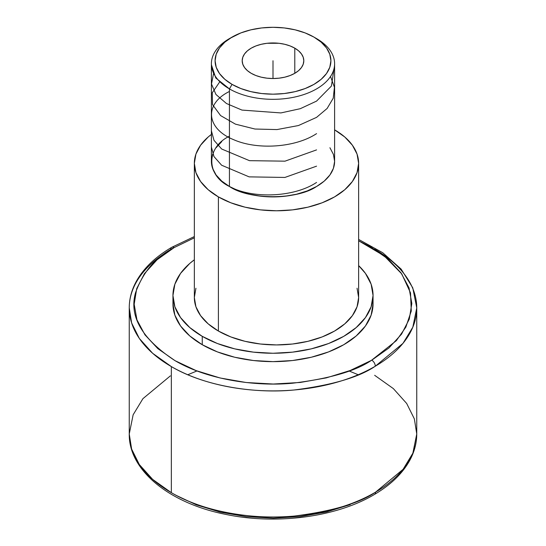 <?xml version="1.0" encoding="UTF-8"?>
<svg xmlns="http://www.w3.org/2000/svg" width="546" height="546" viewBox="0 0 546 546"><rect width="100%" height="100%" fill="white"/><g stroke="black" fill="none" stroke-linecap="round" stroke-linejoin="round"><path stroke-width="0.82" d="M170.4 375.86L142.929 398.655L133.142 414.789L129.245 433.995L131.634 449.071L139.319 464.516L152.655 479.388L171.348 492.683L171.348 366.584A143.755 82.999 180 0 1 129.245 307.896C129.272 298.833 131.593 290.049 136.213 281.545C143.543 268.311 155.378 256.907 171.724 247.324A4.928 2.867 -120.3 0 1 174.215 247.556L194.342 237.831L174.215 247.556L157.111 259.739L144.451 273.614L136.705 288.643L134.173 304.252L136.957 319.854L144.949 334.841L157.842 348.641L175.143 360.729L196.191 370.638L220.175 377.996L246.185 382.514L273.218 384.022L300.245 382.466L326.228 377.9L350.177 370.502L371.785 360.189A4.928 2.867 59.7 0 1 375.293 366.209C359.05 377.3 331.913 385.237 293.871 390.015C256.299 393.721 205.555 386.814 171.348 366.584L152.662 353.303L139.326 338.431L131.641 322.986L129.245 307.896A143.755 82.999 180 0 1 170.707 249.583A4.928 2.867 -120.3 0 1 171.731 247.324A4.928 2.867 59.7 0 1 174.215 247.556C156.013 256.688 143.107 271.785 135.497 292.84C128.89 316.325 142.001 338.895 174.836 360.551C207.657 379.948 256.272 386.684 292.458 383.231C329.115 378.753 355.35 371.191 371.164 360.551L396.341 340.656L405.855 327.122L411.274 311.015L410.517 292.874L401.747 273.894L384.172 255.869L358.633 240.786L370.857 247.017L388.158 259.104L401.051 272.911L409.043 287.892L411.827 303.494L409.295 319.103L401.549 334.138L388.888 348.007L371.785 360.189A4.928 2.867 -120.3 0 1 375.293 366.209A143.755 82.999 180 0 1 171.348 366.584L171.348 492.683C205.61 512.94 256.49 519.84 294.13 516.086C332.234 511.254 359.391 503.269 375.6 492.13A4.928 2.873 59.5 0 1 374.576 494.383A4.928 2.873 -120.5 0 0 375.6 492.13A143.755 82.999 0 0 0 416.755 433.995L414.366 418.912L406.681 403.474L393.345 388.595L374.652 375.307M294.785 48.157L294.785 73.314L294.785 48.157A30.808 17.786 180 0 1 303.808 60.736A30.808 17.786 180 0 1 284.787 77.17A30.808 17.786 180 0 1 251.215 73.314A30.808 17.786 180 0 1 242.192 60.736A30.808 17.786 180 0 1 261.213 44.308A30.808 17.786 180 0 1 294.785 48.157L298.614 50.853L301.46 53.931L303.214 57.269L303.808 60.736L303.214 64.203L301.46 67.54L298.614 70.618L294.785 73.314L290.117 75.525L284.787 77.17L279.013 78.18L273 78.522L266.987 78.18L261.213 77.17L255.883 75.525L251.215 73.314L247.386 70.618L244.54 67.54L242.786 64.203L242.192 60.736L242.786 57.269L244.54 53.931L247.386 50.853L251.215 48.157L255.883 45.946L261.213 44.308L266.987 43.291L279.013 43.291L284.787 44.308L290.117 45.946L294.785 48.157M232.05 37.094L224.85 42.158L219.492 47.939L216.202 54.211L215.09 60.736L216.202 67.26L219.492 73.533L224.85 79.313L232.05 84.377L240.827 88.534L250.839 91.626L261.705 93.53L273 94.171L284.295 93.53L295.161 91.626L305.173 88.534L313.95 84.377L321.15 79.313L326.508 73.533L329.798 67.26L330.91 60.736L329.798 54.211L326.508 47.939L321.15 42.158L313.95 37.094L305.173 32.937L295.161 29.846L284.295 27.942L273 27.3L261.705 27.942L250.839 29.846L240.827 32.937L229.436 38.602A61.609 35.572 0 0 0 229.436 88.902A61.609 35.572 180 0 1 211.391 63.752L211.391 161.343A61.609 35.572 0 0 0 229.436 186.493L229.436 88.902L232.05 84.377A57.91 33.436 180 0 1 232.05 37.094A57.91 33.436 180 0 1 313.95 37.094L316.564 38.602L313.95 37.094A57.91 33.436 180 0 1 313.95 84.377A57.91 33.436 180 0 1 232.05 84.377L229.436 88.902A61.609 35.572 0 0 0 316.564 88.909A61.609 35.572 0 0 0 316.564 38.602L316.564 38.602A61.609 35.572 180 0 1 334.609 63.752A61.609 35.572 180 0 1 296.58 96.615A61.609 35.572 180 0 1 229.436 88.902L229.436 186.493A61.609 35.572 0 0 0 296.58 194.205A61.609 35.572 0 0 0 334.609 161.343L333.429 168.284L329.921 174.959L324.228 181.108L316.564 186.493L307.227 190.923L296.58 194.205L285.019 196.232L273 196.915L260.981 196.232L249.42 194.205L238.773 190.923L229.436 186.493L221.772 181.108L216.08 174.959L212.571 168.284L211.391 161.343L212.571 154.402M334.609 129.846A82.146 47.427 180 0 1 358.633 163.356A82.146 47.427 180 0 1 307.924 207.173A82.146 47.427 180 0 1 218.4 196.894L218.4 331.04A82.146 47.427 0 0 0 307.924 341.318A82.146 47.427 0 0 0 358.633 297.502L357.05 306.756L352.382 315.649L344.785 323.853L334.568 331.04L322.126 336.937L307.924 341.318L292.513 344.014L276.488 344.929L260.462 344.014L245.052 341.318L230.849 336.937L218.4 331.04L208.183 323.853L200.594 315.649L195.918 306.756L194.342 297.502L195.918 288.247M373.055 295.488L373.055 303.876L371.13 315.144L365.438 325.982L356.19 335.967L343.748 344.717L328.59 351.904L311.288 357.241L292.519 360.531L273 361.636L253.48 360.531L234.712 357.241L217.41 351.904L202.252 344.717L202.252 336.336L217.41 343.523L234.712 348.86L253.48 352.143L273 353.255L292.519 352.143L311.288 348.86L328.59 343.523L343.748 336.336L356.19 327.58L365.438 317.595L371.13 306.756L373.055 295.488L371.13 284.22L365.438 273.382L358.633 265.609A100.054 57.767 180 0 1 373.055 295.488A100.054 57.767 180 0 1 311.288 348.86A100.054 57.767 180 0 1 202.252 336.336L202.252 344.717A100.054 57.767 0 0 0 311.288 357.241A100.054 57.767 0 0 0 373.055 303.876A100.054 57.767 0 0 0 372.788 299.686M129.245 307.896L129.245 433.995A143.755 82.999 0 0 0 171.348 492.683A143.755 82.999 0 0 0 375.6 492.13L403.071 469.335L412.858 453.194L416.755 433.995L416.755 307.896A143.755 82.999 180 0 1 375.293 366.209L402.962 343.379L412.824 327.184L416.755 307.896A143.755 82.999 180 0 0 374.652 249.208M175.293 494.956L196.342 504.845L220.325 512.175L246.314 516.673L273.328 518.168L300.32 516.605L326.276 512.032L350.198 504.634M187.79 374.74L196.997 370.946M349.003 370.946L358.21 374.74M202.252 344.717L189.81 335.967L180.562 325.982L174.87 315.144L172.946 303.876A100.054 57.767 0 0 0 202.252 344.717M202.252 336.336A100.054 57.767 180 0 1 172.946 295.488A100.054 57.767 180 0 1 194.342 259.794L189.81 263.397L180.562 273.382L174.87 284.22L172.946 295.488L174.87 306.756L180.562 317.595L189.81 327.58L202.252 336.336M357.05 288.247L358.633 297.502L358.633 163.356L357.05 154.102L352.382 145.209L344.785 137.005L334.568 129.818M194.342 163.356L194.342 297.502A82.146 47.427 0 0 0 218.4 331.04L218.4 196.894A82.146 47.427 180 0 1 194.342 163.356A82.146 47.427 180 0 1 211.391 134.425L208.183 137.005L200.594 145.209L195.918 154.102L194.342 163.356L195.918 172.611L200.594 181.504L208.183 189.708L218.4 196.894L230.849 202.791L245.052 207.173L260.462 209.869L276.488 210.783L292.513 209.869L307.924 207.173L322.126 202.791L334.568 196.894L344.785 189.708L352.382 181.504L357.05 172.611L358.633 163.356M216.08 147.734L221.772 141.585M329.921 147.734L333.429 154.402L334.609 161.343L334.609 63.752M211.391 63.752A61.609 35.572 180 0 1 230.781 37.851M273 78.522L273 60.736L273 78.522M229.436 136.193C205.931 147.516 205.931 175.177 229.436 186.493C249.044 200.068 296.956 200.068 316.564 186.493M229.436 186.493C252.061 198.928 293.878 197.57 316.564 182.432M211.391 147.031L213.977 156.559L221.615 165.22L249.133 176.87L284.91 177.443L316.564 166.161M211.391 130.753L213.998 140.336L221.669 149.003L249.481 160.667L284.998 161.166L316.564 149.897M229.436 91.462C203.883 103.952 206.074 128.603 233.64 139.674C256.907 150.034 294.983 147.877 316.564 133.633M219.826 81.723L212.271 92.765L212.51 104.586L220.591 115.581L235.435 124.14L254.948 129.027L276.965 129.579L298.43 125.546L316.564 117.37L327.129 108.463L333.251 98.164L334.425 87.258L330.521 76.495M213.629 73.253L211.493 83.988L215.936 94.458L226.481 103.522L241.96 110.08L280.924 112.926L300.273 108.695L316.564 101.106L331.408 86.077L334.022 68.659M211.418 64.81L215.752 77.955L229.436 88.902M129.245 433.995C128.685 470.509 169.669 503.337 225.443 514.332C276.276 525.122 336.718 517.123 374.576 494.383C390.834 484.8 402.6 473.409 409.869 460.203C414.434 451.74 416.728 443.004 416.755 433.995M316.564 38.602L313.95 37.094M171.724 247.324L194.342 236.561M358.633 239.414L382.76 252.743L401.146 269.117L412.762 287.824L416.755 307.896M172.946 295.488L172.946 303.876"/></g></svg>
